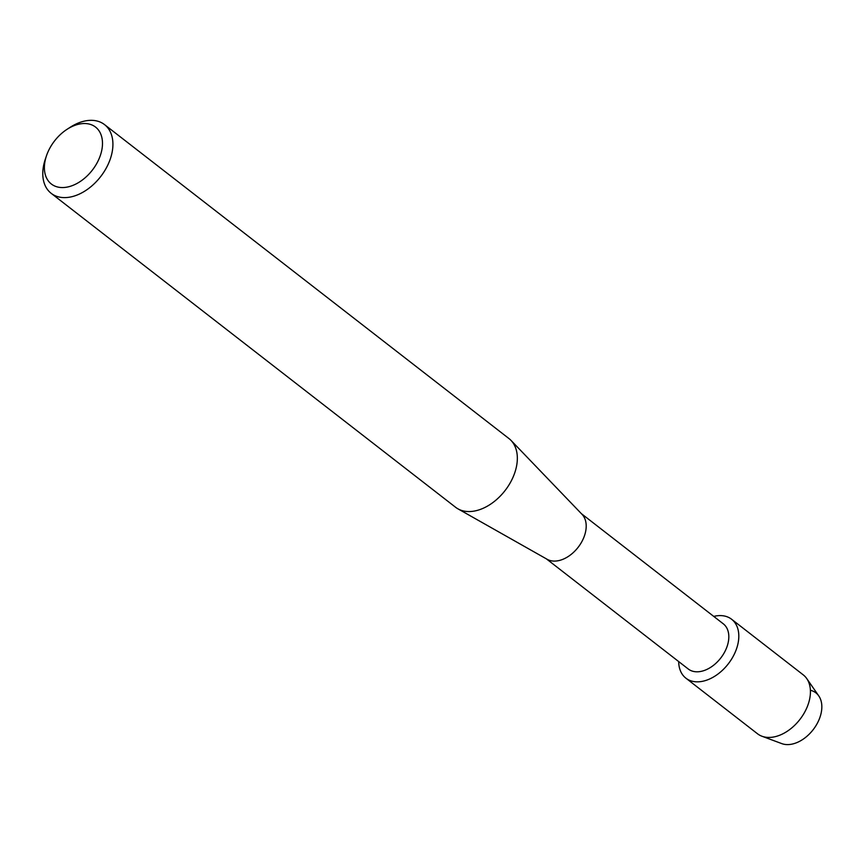 <?xml version="1.0" encoding="UTF-8"?>
<svg xmlns="http://www.w3.org/2000/svg" width="865" height="865" viewBox="0 0 865 865"><rect width="100%" height="100%" fill="white"/><g stroke="black" fill="none" stroke-linecap="round" stroke-linejoin="round"><path stroke-width="1.3" d="M810.397 690.281A30.826 20.425 127.8 0 1 819.663 718.123A30.826 20.425 127.8 0 1 790.253 744.419A30.826 20.425 127.8 0 1 781.765 743.608L761.957 736.234A37.282 24.707 127.8 0 1 757.502 733.769L685.891 678.171A37.282 24.707 127.8 0 1 678.69 661.574A37.282 24.707 127.8 0 0 700.607 681.62A37.282 24.707 127.8 0 1 685.891 678.171M581.41 513.68L723.313 623.838A28.588 18.944 127.8 0 1 725.194 650.967A28.588 18.944 127.8 0 1 699.536 671.64A28.588 18.944 127.8 0 1 688.248 668.991L546.356 558.844M716.89 615.815A37.282 24.707 127.8 0 1 737.694 644.922A37.282 24.707 127.8 0 1 700.607 681.62A37.282 24.707 127.8 0 0 734.071 654.654A37.282 24.707 127.8 0 0 731.617 619.264A37.282 24.707 127.8 0 0 716.89 615.815A37.282 24.707 127.8 0 0 713.755 616.41A37.282 24.707 127.8 0 1 716.89 615.815M67.048 129.317L70.141 127.317A43.499 28.826 127.8 0 1 87.354 120.581A43.499 28.826 127.8 0 1 104.524 124.603L508.955 438.555A43.499 28.826 127.8 0 1 511.02 440.415L582.048 514.351A28.588 18.944 127.8 0 1 581.95 541.458A28.588 18.944 127.8 0 1 556.919 560.931A28.588 18.944 127.8 0 1 547.156 559.298L457.92 508.825A43.499 28.826 127.8 0 1 455.596 507.279L51.176 193.328A43.499 28.826 127.8 0 1 45.272 159.344L46.451 155.862A36.049 23.885 127.8 0 1 67.048 129.317A36.049 23.885 127.8 0 1 81.31 123.738A36.049 23.885 127.8 0 1 101.41 151.872A36.049 23.885 127.8 0 1 65.567 187.348A36.049 23.885 127.8 0 1 46.451 155.862M511.02 440.415A43.499 28.826 127.8 0 1 510.869 481.664A43.499 28.826 127.8 0 1 472.777 511.302A43.499 28.826 127.8 0 1 457.92 508.825M104.524 124.603A43.499 28.826 127.8 0 1 107.39 165.896A43.499 28.826 127.8 0 1 68.357 197.361A43.499 28.826 127.8 0 1 51.176 193.328M731.617 619.264L803.239 674.862A37.282 24.707 127.8 0 1 806.731 678.56A37.282 24.707 127.8 0 1 803.899 713.56A37.282 24.707 127.8 0 1 772.229 737.218A37.282 24.707 127.8 0 1 761.957 736.234M806.731 678.56L818.777 695.925A30.826 20.425 127.8 0 1 816.441 724.859A30.826 20.425 127.8 0 1 790.253 744.419"/></g></svg>
